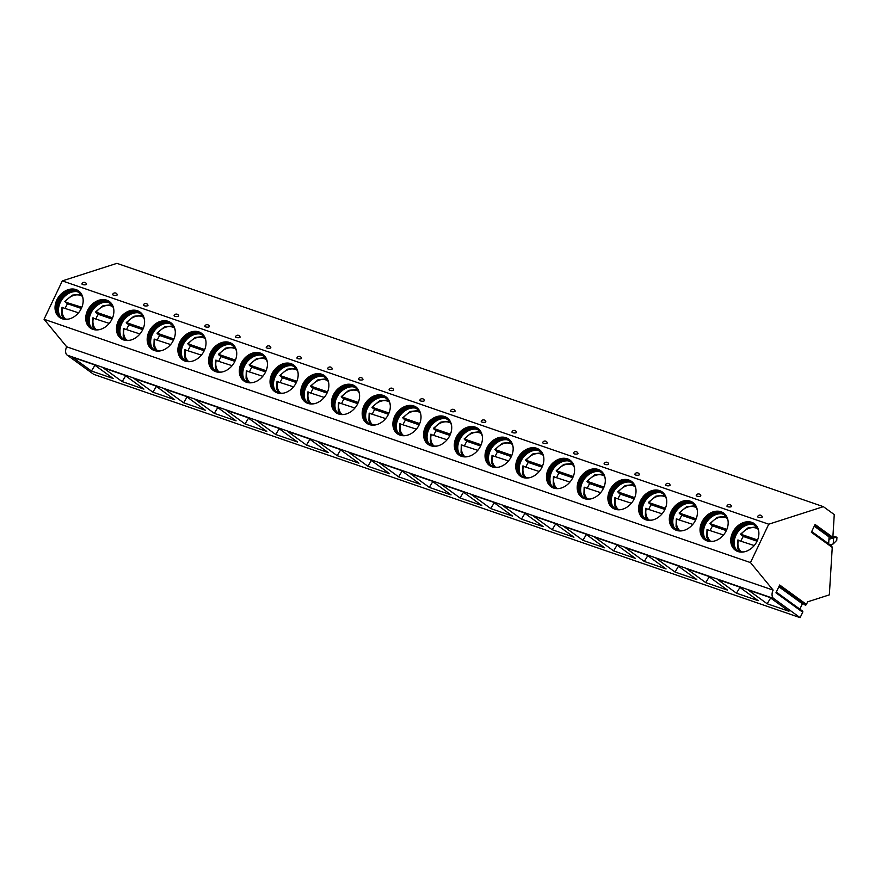 <?xml version="1.0" encoding="UTF-8"?>
<svg xmlns="http://www.w3.org/2000/svg" width="881" height="881" viewBox="0 0 881 881"><rect width="100%" height="100%" fill="white"/><g stroke="black" fill="none" stroke-linecap="round" stroke-linejoin="round"><path stroke-width="1.32" d="M776.315 592.076L802.536 611.084A1.046 0.815 125.9 0 1 802.712 612.207L800.113 617.658L773.628 598.463A6.453 3.92 109 0 1 773.133 590.116L750.48 562.585L768.739 524.206L823.361 506.663L834.252 514.559L832.864 537.344L815.079 524.459L811.357 532.267L832.248 547.409L829.34 594.862L807.646 601.833L806.423 604.388A1.046 0.815 125.9 0 1 804.86 604.795M806.423 604.388L779.685 585.006L775.963 592.814L802.712 612.207M832.864 537.344L831.818 538.203L814.518 525.638M828.669 543.819L829.087 536.947L830.331 536.309M832.248 547.409L831.708 546.033L811.709 531.529M823.361 506.663L116.931 263.342L62.309 280.896L44.05 319.263L66.692 346.795A6.453 3.92 109 0 0 67.198 355.142L93.683 374.337L800.113 617.658M768.739 524.206L62.309 280.896M82.715 284.552A2.313 0.76 3.5 0 0 85.281 284.805A2.313 0.76 3.5 0 0 86.536 284.123A2.423 2.423 0 0 0 81.955 283.847A2.313 0.76 3.5 0 0 82.715 284.552M113.429 295.135A2.313 0.76 3.5 0 0 115.995 295.377A2.313 0.76 3.5 0 0 117.25 294.706A2.423 2.423 0 0 0 112.669 294.419A2.313 0.76 3.5 0 0 113.429 295.135M144.143 305.718A2.313 0.76 3.5 0 0 146.709 305.96A2.313 0.76 3.5 0 0 147.964 305.289A2.423 2.423 0 0 0 143.383 305.002A2.313 0.76 3.5 0 0 144.143 305.718M174.856 316.29A2.313 0.76 3.5 0 0 177.422 316.543A2.313 0.76 3.5 0 0 178.678 315.861A2.423 2.423 0 0 0 174.097 315.585A2.313 0.76 3.5 0 0 174.856 316.29M205.581 326.873A2.313 0.76 3.5 0 0 208.136 327.115A2.313 0.76 3.5 0 0 209.392 326.444A2.423 2.423 0 0 0 204.81 326.157A2.313 0.76 3.5 0 0 205.581 326.873M236.295 337.456A2.313 0.76 3.5 0 0 238.85 337.698A2.313 0.76 3.5 0 0 240.106 337.027A2.423 2.423 0 0 0 235.524 336.74A2.313 0.76 3.5 0 0 236.295 337.456M267.009 348.028A2.313 0.76 3.5 0 0 269.564 348.281A2.313 0.76 3.5 0 0 270.819 347.599A2.423 2.423 0 0 0 266.238 347.323A2.313 0.76 3.5 0 0 267.009 348.028M297.723 358.611A2.313 0.76 3.5 0 0 300.289 358.853A2.313 0.76 3.5 0 0 301.533 358.182A2.423 2.423 0 0 0 296.952 357.895A2.313 0.76 3.5 0 0 297.723 358.611M328.437 369.194A2.313 0.76 3.5 0 0 331.003 369.436A2.313 0.76 3.5 0 0 332.247 368.765A2.423 2.423 0 0 0 327.666 368.478A2.313 0.76 3.5 0 0 328.437 369.194M359.151 379.766A2.313 0.76 3.5 0 0 361.717 380.019A2.313 0.76 3.5 0 0 362.961 379.337A2.423 2.423 0 0 0 358.38 379.061A2.313 0.76 3.5 0 0 359.151 379.766M389.865 390.349A2.313 0.76 3.5 0 0 392.43 390.591A2.313 0.76 3.5 0 0 393.686 389.92A2.423 2.423 0 0 0 389.094 389.633A2.313 0.76 3.5 0 0 389.865 390.349M420.578 400.932A2.313 0.76 3.5 0 0 423.144 401.174A2.313 0.76 3.5 0 0 424.4 400.492A2.423 2.423 0 0 0 419.808 400.216A2.313 0.76 3.5 0 0 420.578 400.932M451.292 411.504A2.313 0.76 3.5 0 0 453.858 411.757A2.313 0.76 3.5 0 0 455.114 411.075A2.423 2.423 0 0 0 450.532 410.799A2.313 0.76 3.5 0 0 451.292 411.504M482.006 422.087A2.313 0.76 3.5 0 0 484.572 422.329A2.313 0.76 3.5 0 0 485.827 421.658A2.423 2.423 0 0 0 481.246 421.371A2.313 0.76 3.5 0 0 482.006 422.087M512.72 432.67A2.313 0.76 3.5 0 0 515.286 432.912A2.313 0.76 3.5 0 0 516.541 432.23A2.423 2.423 0 0 0 511.96 431.954A2.313 0.76 3.5 0 0 512.72 432.67M543.434 443.242A2.313 0.76 3.5 0 0 546 443.495A2.313 0.76 3.5 0 0 547.255 442.813A2.423 2.423 0 0 0 542.674 442.537A2.313 0.76 3.5 0 0 543.434 443.242M574.148 453.825A2.313 0.76 3.5 0 0 576.714 454.067A2.313 0.76 3.5 0 0 577.969 453.396A2.423 2.423 0 0 0 573.388 453.109A2.313 0.76 3.5 0 0 574.148 453.825M604.862 464.397A2.313 0.76 3.5 0 0 607.427 464.65A2.313 0.76 3.5 0 0 608.683 463.968A2.423 2.423 0 0 0 604.102 463.692A2.313 0.76 3.5 0 0 604.862 464.397M635.575 474.98A2.313 0.76 3.5 0 0 638.141 475.233A2.313 0.76 3.5 0 0 639.397 474.551A2.423 2.423 0 0 0 634.816 474.275A2.313 0.76 3.5 0 0 635.575 474.98M666.289 485.563A2.313 0.76 3.5 0 0 668.855 485.805A2.313 0.76 3.5 0 0 670.111 485.134A2.423 2.423 0 0 0 665.529 484.847A2.313 0.76 3.5 0 0 666.289 485.563M697.003 496.135A2.313 0.76 3.5 0 0 699.569 496.388A2.313 0.76 3.5 0 0 700.824 495.706A2.423 2.423 0 0 0 696.243 495.43A2.313 0.76 3.5 0 0 697.003 496.135M727.728 506.718A2.313 0.76 3.5 0 0 730.283 506.96A2.313 0.76 3.5 0 0 731.538 506.289A2.423 2.423 0 0 0 726.957 506.013A2.313 0.76 3.5 0 0 727.728 506.718M758.442 517.301A2.313 0.76 3.5 0 0 760.997 517.543A2.313 0.76 3.5 0 0 762.252 516.872A2.423 2.423 0 0 0 757.671 516.585A2.313 0.76 3.5 0 0 758.442 517.301M750.48 562.585L44.05 319.263M76.041 289.596A16.321 12.73 -54.1 0 0 57.75 298.296A16.321 12.73 -54.1 0 0 59.523 317.402A16.321 12.73 -54.1 0 0 62.166 318.768A16.321 12.73 -54.1 0 0 80.457 310.068A16.321 12.73 -54.1 0 0 78.684 290.972A16.321 12.73 -54.1 0 0 76.041 289.596M106.755 300.179A16.321 12.73 -54.1 0 0 88.463 308.879A16.321 12.73 -54.1 0 0 90.236 327.985A16.321 12.73 -54.1 0 0 92.879 329.351A16.321 12.73 -54.1 0 0 111.171 320.651A16.321 12.73 -54.1 0 0 109.398 301.544A16.321 12.73 -54.1 0 0 106.755 300.179M137.469 310.762A16.321 12.73 -54.1 0 0 119.177 319.462A16.321 12.73 -54.1 0 0 120.95 338.557A16.321 12.73 -54.1 0 0 123.593 339.934A16.321 12.73 -54.1 0 0 141.885 331.234A16.321 12.73 -54.1 0 0 140.112 312.127A16.321 12.73 -54.1 0 0 137.469 310.762M168.183 321.334A16.321 12.73 -54.1 0 0 149.891 330.034A16.321 12.73 -54.1 0 0 151.664 349.14A16.321 12.73 -54.1 0 0 154.307 350.506A16.321 12.73 -54.1 0 0 172.599 341.806A16.321 12.73 -54.1 0 0 170.826 322.71A16.321 12.73 -54.1 0 0 168.183 321.334M198.897 331.917A16.321 12.73 -54.1 0 0 180.605 340.617A16.321 12.73 -54.1 0 0 182.378 359.712A16.321 12.73 -54.1 0 0 185.021 361.089A16.321 12.73 -54.1 0 0 203.313 352.389A16.321 12.73 -54.1 0 0 201.54 333.282A16.321 12.73 -54.1 0 0 198.897 331.917M229.611 342.5A16.321 12.73 -54.1 0 0 211.319 351.2A16.321 12.73 -54.1 0 0 213.092 370.295A16.321 12.73 -54.1 0 0 215.735 371.661A16.321 12.73 -54.1 0 0 234.027 362.961A16.321 12.73 -54.1 0 0 232.254 343.865A16.321 12.73 -54.1 0 0 229.611 342.5M260.324 353.072A16.321 12.73 -54.1 0 0 242.033 361.772A16.321 12.73 -54.1 0 0 243.806 380.878A16.321 12.73 -54.1 0 0 246.449 382.244A16.321 12.73 -54.1 0 0 264.74 373.544A16.321 12.73 -54.1 0 0 262.967 354.448A16.321 12.73 -54.1 0 0 260.324 353.072M291.038 363.655A16.321 12.73 -54.1 0 0 272.747 372.355A16.321 12.73 -54.1 0 0 274.52 391.45A16.321 12.73 -54.1 0 0 277.163 392.827A16.321 12.73 -54.1 0 0 295.454 384.127A16.321 12.73 -54.1 0 0 293.681 365.02A16.321 12.73 -54.1 0 0 291.038 363.655M321.752 374.238A16.321 12.73 -54.1 0 0 303.46 382.938A16.321 12.73 -54.1 0 0 305.233 402.033A16.321 12.73 -54.1 0 0 307.876 403.399A16.321 12.73 -54.1 0 0 326.168 394.699A16.321 12.73 -54.1 0 0 324.395 375.603A16.321 12.73 -54.1 0 0 321.752 374.238M352.466 384.81A16.321 12.73 -54.1 0 0 334.174 393.51A16.321 12.73 -54.1 0 0 335.947 412.616A16.321 12.73 -54.1 0 0 338.59 413.982A16.321 12.73 -54.1 0 0 356.882 405.282A16.321 12.73 -54.1 0 0 355.109 386.186A16.321 12.73 -54.1 0 0 352.466 384.81M383.18 395.393A16.321 12.73 -54.1 0 0 364.888 404.093A16.321 12.73 -54.1 0 0 366.661 423.188A16.321 12.73 -54.1 0 0 369.304 424.565A16.321 12.73 -54.1 0 0 387.596 415.865A16.321 12.73 -54.1 0 0 385.823 396.758A16.321 12.73 -54.1 0 0 383.18 395.393M413.894 405.976A16.321 12.73 -54.1 0 0 395.602 414.676A16.321 12.73 -54.1 0 0 397.375 433.771A16.321 12.73 -54.1 0 0 400.018 435.137A16.321 12.73 -54.1 0 0 418.31 426.437A16.321 12.73 -54.1 0 0 416.537 407.341A16.321 12.73 -54.1 0 0 413.894 405.976M444.608 416.548A16.321 12.73 -54.1 0 0 426.316 425.248A16.321 12.73 -54.1 0 0 428.089 444.354A16.321 12.73 -54.1 0 0 430.732 445.72A16.321 12.73 -54.1 0 0 449.024 437.02A16.321 12.73 -54.1 0 0 447.251 417.924A16.321 12.73 -54.1 0 0 444.608 416.548M475.322 427.131A16.321 12.73 -54.1 0 0 457.03 435.831A16.321 12.73 -54.1 0 0 458.803 454.926A16.321 12.73 -54.1 0 0 461.446 456.303A16.321 12.73 -54.1 0 0 479.738 447.603A16.321 12.73 -54.1 0 0 477.965 428.496A16.321 12.73 -54.1 0 0 475.322 427.131M506.035 437.714A16.321 12.73 -54.1 0 0 487.744 446.414A16.321 12.73 -54.1 0 0 489.528 465.509A16.321 12.73 -54.1 0 0 492.16 466.875A16.321 12.73 -54.1 0 0 510.451 458.175A16.321 12.73 -54.1 0 0 508.678 439.079A16.321 12.73 -54.1 0 0 506.035 437.714M536.76 448.286A16.321 12.73 -54.1 0 0 518.469 456.986A16.321 12.73 -54.1 0 0 520.242 476.092A16.321 12.73 -54.1 0 0 522.874 477.458A16.321 12.73 -54.1 0 0 541.165 468.758A16.321 12.73 -54.1 0 0 539.392 449.662A16.321 12.73 -54.1 0 0 536.76 448.286M567.474 458.869A16.321 12.73 -54.1 0 0 549.182 467.569A16.321 12.73 -54.1 0 0 550.955 486.664A16.321 12.73 -54.1 0 0 553.587 488.041A16.321 12.73 -54.1 0 0 571.879 479.341A16.321 12.73 -54.1 0 0 570.106 460.234A16.321 12.73 -54.1 0 0 567.474 458.869M598.188 469.452A16.321 12.73 -54.1 0 0 579.896 478.152A16.321 12.73 -54.1 0 0 581.669 497.247A16.321 12.73 -54.1 0 0 584.312 498.613A16.321 12.73 -54.1 0 0 602.604 489.913A16.321 12.73 -54.1 0 0 600.831 470.817A16.321 12.73 -54.1 0 0 598.188 469.452M628.902 480.024A16.321 12.73 -54.1 0 0 610.61 488.724A16.321 12.73 -54.1 0 0 612.383 507.83A16.321 12.73 -54.1 0 0 615.026 509.196A16.321 12.73 -54.1 0 0 633.318 500.496A16.321 12.73 -54.1 0 0 631.545 481.4A16.321 12.73 -54.1 0 0 628.902 480.024M659.616 490.607A16.321 12.73 -54.1 0 0 641.324 499.307A16.321 12.73 -54.1 0 0 643.097 518.402A16.321 12.73 -54.1 0 0 645.74 519.779A16.321 12.73 -54.1 0 0 664.032 511.079A16.321 12.73 -54.1 0 0 662.259 491.972A16.321 12.73 -54.1 0 0 659.616 490.607M690.33 501.19A16.321 12.73 -54.1 0 0 672.038 509.879A16.321 12.73 -54.1 0 0 673.811 528.985A16.321 12.73 -54.1 0 0 676.454 530.351A16.321 12.73 -54.1 0 0 694.746 521.651A16.321 12.73 -54.1 0 0 692.973 502.555A16.321 12.73 -54.1 0 0 690.33 501.19M721.043 511.762A16.321 12.73 -54.1 0 0 702.752 520.462A16.321 12.73 -54.1 0 0 704.525 539.568A16.321 12.73 -54.1 0 0 707.168 540.934A16.321 12.73 -54.1 0 0 725.459 532.234A16.321 12.73 -54.1 0 0 723.686 513.127A16.321 12.73 -54.1 0 0 721.043 511.762M751.757 522.345A16.321 12.73 -54.1 0 0 733.466 531.045A16.321 12.73 -54.1 0 0 735.239 550.14A16.321 12.73 -54.1 0 0 737.882 551.517A16.321 12.73 -54.1 0 0 756.173 542.817A16.321 12.73 -54.1 0 0 754.4 523.71A16.321 12.73 -54.1 0 0 751.757 522.345M773.133 590.116L66.692 346.795M773.628 598.463L67.198 355.142M91.459 371.022L72.44 357.234L94.201 364.734L113.22 378.522L91.459 371.022L94.928 365.263M122.173 381.605L103.154 367.817L124.915 375.317L143.933 389.105L122.173 381.605L125.642 375.846M152.887 392.188L133.868 378.401L155.629 385.9L174.658 399.688L152.887 392.188L156.355 386.418M183.6 402.76L164.582 388.973L186.343 396.472L205.372 410.26L183.6 402.76L187.08 397.001M214.314 413.343L195.296 399.556L217.056 407.055L236.086 420.843L214.314 413.343L217.794 407.584M245.028 423.926L226.01 410.139L247.781 417.627L266.8 431.426L245.028 423.926L248.508 418.156M275.742 434.498L256.723 420.711L278.495 428.21L297.514 441.998L275.742 434.498L279.222 428.739M306.456 445.081L287.437 431.294L309.209 438.793L328.228 452.581L306.456 445.081L309.936 439.322M337.17 455.664L318.151 441.877L339.923 449.365L358.941 463.153L337.17 455.664L340.65 449.894M367.884 466.236L348.865 452.449L370.637 459.948L389.655 473.736L367.884 466.236L371.364 460.477M398.608 476.819L379.579 463.032L401.351 470.531L420.369 484.319L398.608 476.819L402.077 471.06M429.322 487.402L410.293 473.615L432.064 481.103L451.083 494.891L429.322 487.402L432.791 481.632M460.036 497.974L441.007 484.187L462.778 491.686L481.797 505.474L460.036 497.974L463.505 492.215M490.75 508.557L471.731 494.77L493.492 502.269L512.511 516.057L490.75 508.557L494.219 502.798M521.464 519.14L502.445 505.353L524.206 512.841L543.225 526.629L521.464 519.14L524.933 513.37M552.178 529.712L533.159 515.925L554.92 523.424L573.938 537.212L552.178 529.712L555.647 523.953M582.892 540.295L563.873 526.508L585.634 534.007L604.652 547.795L582.892 540.295L586.361 534.536M613.605 550.878L594.587 537.091L616.348 544.579L635.366 558.367L613.605 550.878L617.074 545.108M644.319 561.45L625.301 547.663L647.061 555.162L666.08 568.95L644.319 561.45L647.788 555.691M675.033 572.033L656.015 558.246L677.775 565.745L696.805 579.533L675.033 572.033L678.502 566.274M705.747 582.616L686.728 568.818L708.489 576.317L727.519 590.105L705.747 582.616L709.227 576.846M736.461 593.188L717.442 579.401L739.203 586.9L758.233 600.688L736.461 593.188L739.941 587.429M767.175 603.771L748.156 589.984L769.928 597.483L788.947 611.271L767.175 603.771L770.655 598.001M799.838 609.134L802.382 603.793A1.046 0.815 125.9 0 1 802.756 603.32M78.982 291.193A16.321 12.73 125.9 0 0 76.647 290.047A16.321 12.73 -54.1 0 0 58.487 298.538A16.321 12.73 -54.1 0 0 59.831 317.612M68.597 319.065A15.318 11.949 125.9 0 1 63.608 318.614A15.318 11.949 -54.1 0 1 61.13 317.325A15.318 11.949 -54.1 0 1 59.468 299.408A15.318 11.949 -54.1 0 1 76.625 291.237A15.318 11.949 125.9 0 1 79.103 292.525A15.318 11.949 125.9 0 1 83.089 299.077M79.477 292.811A15.318 11.949 125.9 0 0 77.385 291.787A15.318 11.949 -54.1 0 0 75.964 291.413A15.318 11.949 -54.1 0 0 61.207 298.461A15.318 11.949 -54.1 0 0 59.093 314.682A15.318 11.949 -54.1 0 0 61.516 317.589M76.834 291.622A16.155 12.598 -54.1 0 0 62.199 299.188A16.155 12.598 -54.1 0 0 59.567 315.453M65.425 302.062A16.155 12.598 -54.1 0 0 65.37 302.128L67.606 303.747A16.155 12.598 -54.1 0 0 65.271 308.251M81.845 307.249L65.37 302.128M78.508 312.81L62.276 307.524M65.018 301.765L65.436 301.599A14.184 11.068 -54.1 0 1 82.12 296.148M81.316 308.46L67.606 303.747M109.696 301.776A16.321 12.73 125.9 0 0 107.361 300.619A16.321 12.73 -54.1 0 0 89.201 309.121A16.321 12.73 -54.1 0 0 90.545 328.195M99.311 329.648A15.318 11.949 125.9 0 1 94.322 329.186A15.318 11.949 -54.1 0 1 91.844 327.908A15.318 11.949 -54.1 0 1 90.181 309.98A15.318 11.949 -54.1 0 1 107.339 301.82A15.318 11.949 125.9 0 1 109.828 303.108A15.318 11.949 125.9 0 1 113.803 309.649M110.191 303.394A15.318 11.949 125.9 0 0 108.099 302.37A15.318 11.949 -54.1 0 0 106.678 301.996A15.318 11.949 -54.1 0 0 91.921 309.044A15.318 11.949 -54.1 0 0 89.807 325.254A15.318 11.949 -54.1 0 0 92.23 328.173M107.548 302.194A16.155 12.598 -54.1 0 0 92.912 309.76A16.155 12.598 -54.1 0 0 90.28 326.025M96.139 312.634A16.155 12.598 -54.1 0 0 96.084 312.711L98.32 314.319A16.155 12.598 -54.1 0 0 95.985 318.823M109.222 323.393L92.99 318.107M112.03 319.043L98.32 314.319M112.559 317.832L96.15 312.182A14.184 11.068 -54.1 0 1 112.834 306.72M140.409 312.359A16.321 12.73 125.9 0 0 138.075 311.202A16.321 12.73 -54.1 0 0 119.915 319.693A16.321 12.73 -54.1 0 0 121.259 338.778M130.025 340.231A15.318 11.949 125.9 0 1 125.036 339.769A15.318 11.949 -54.1 0 1 122.558 338.48A15.318 11.949 -54.1 0 1 120.895 320.563A15.318 11.949 -54.1 0 1 138.064 312.403A15.318 11.949 125.9 0 1 140.542 313.68A15.318 11.949 125.9 0 1 144.517 320.232M140.905 313.966A15.318 11.949 125.9 0 0 138.813 312.953A15.318 11.949 -54.1 0 0 137.392 312.568A15.318 11.949 -54.1 0 0 122.635 319.616A15.318 11.949 -54.1 0 0 120.521 335.837A15.318 11.949 -54.1 0 0 122.944 338.745M138.262 312.777A16.155 12.598 -54.1 0 0 123.626 320.343A16.155 12.598 -54.1 0 0 120.994 336.608M126.853 323.217A16.155 12.598 -54.1 0 0 126.809 323.283L129.033 324.902A16.155 12.598 -54.1 0 0 126.699 329.406M139.936 333.965L123.703 328.69M142.744 329.626L129.033 324.902M143.273 328.415L126.864 322.754A14.184 11.068 -54.1 0 1 143.548 317.303M171.123 322.931A16.321 12.73 125.9 0 0 168.789 321.785A16.321 12.73 -54.1 0 0 150.629 330.276A16.321 12.73 -54.1 0 0 151.972 349.35M160.738 350.803A15.318 11.949 125.9 0 1 155.75 350.352A15.318 11.949 -54.1 0 1 153.272 349.063A15.318 11.949 -54.1 0 1 151.609 331.146A15.318 11.949 -54.1 0 1 168.778 322.975A15.318 11.949 125.9 0 1 171.255 324.263A15.318 11.949 125.9 0 1 175.231 330.815M171.619 324.549A15.318 11.949 125.9 0 0 169.526 323.525A15.318 11.949 -54.1 0 0 168.106 323.151A15.318 11.949 -54.1 0 0 153.349 330.199A15.318 11.949 -54.1 0 0 151.235 346.42A15.318 11.949 -54.1 0 0 153.657 349.328M168.976 323.36A16.155 12.598 -54.1 0 0 154.34 330.926A16.155 12.598 -54.1 0 0 151.708 347.191M157.567 333.8A16.155 12.598 -54.1 0 0 157.523 333.866L159.747 335.485A16.155 12.598 -54.1 0 0 157.413 339.989M170.65 344.548L154.417 339.262M173.458 340.198L159.747 335.485M173.986 338.987L157.578 333.337A14.184 11.068 -54.1 0 1 174.262 327.886M201.837 333.514A16.321 12.73 125.9 0 0 199.502 332.357A16.321 12.73 -54.1 0 0 181.343 340.859A16.321 12.73 -54.1 0 0 182.686 359.933M191.452 361.386A15.318 11.949 125.9 0 1 186.464 360.924A15.318 11.949 -54.1 0 1 183.986 359.646A15.318 11.949 -54.1 0 1 182.323 341.718A15.318 11.949 -54.1 0 1 199.491 333.558A15.318 11.949 125.9 0 1 201.969 334.846A15.318 11.949 125.9 0 1 205.945 341.388M202.333 335.121A15.318 11.949 125.9 0 0 200.24 334.108A15.318 11.949 -54.1 0 0 198.82 333.734A15.318 11.949 -54.1 0 0 184.063 340.782A15.318 11.949 -54.1 0 0 181.96 356.992A15.318 11.949 -54.1 0 0 184.371 359.911M199.69 333.932A16.155 12.598 -54.1 0 0 185.054 341.498A16.155 12.598 -54.1 0 0 182.422 357.763M188.281 344.372A16.155 12.598 -54.1 0 0 188.237 344.449L190.461 346.057A16.155 12.598 -54.1 0 0 188.127 350.561M201.375 355.12L185.131 349.845M204.172 350.781L190.461 346.057M204.7 349.57L188.292 343.92A14.184 11.068 -54.1 0 1 204.976 338.458M232.551 344.097A16.321 12.73 125.9 0 0 230.227 342.94A16.321 12.73 -54.1 0 0 212.057 351.431A16.321 12.73 -54.1 0 0 213.4 370.516M222.166 371.969A15.318 11.949 125.9 0 1 217.178 371.507A15.318 11.949 -54.1 0 1 214.7 370.218A15.318 11.949 -54.1 0 1 213.037 352.301A15.318 11.949 -54.1 0 1 230.205 344.141A15.318 11.949 125.9 0 1 232.683 345.418A15.318 11.949 125.9 0 1 236.659 351.971M233.058 345.704A15.318 11.949 125.9 0 0 230.965 344.691A15.318 11.949 -54.1 0 0 229.534 344.306A15.318 11.949 -54.1 0 0 214.777 351.354A15.318 11.949 -54.1 0 0 212.673 367.575A15.318 11.949 -54.1 0 0 215.085 370.483M230.415 344.515A16.155 12.598 -54.1 0 0 215.779 352.081A16.155 12.598 -54.1 0 0 213.136 368.346M218.995 354.955A16.155 12.598 -54.1 0 0 218.951 355.021L221.175 356.64A16.155 12.598 -54.1 0 0 218.84 361.144M232.088 365.703L215.845 360.417M234.886 361.364L221.175 356.64M235.414 360.142L219.006 354.492A14.184 11.068 -54.1 0 1 235.69 349.041M263.265 354.669A16.321 12.73 125.9 0 0 260.941 353.523A16.321 12.73 -54.1 0 0 242.771 362.014A16.321 12.73 -54.1 0 0 244.114 381.088M252.88 382.541A15.318 11.949 125.9 0 1 247.891 382.09A15.318 11.949 -54.1 0 1 245.414 380.801A15.318 11.949 -54.1 0 1 243.751 362.884A15.318 11.949 -54.1 0 1 260.919 354.713A15.318 11.949 125.9 0 1 263.397 356.001A15.318 11.949 125.9 0 1 267.372 362.554M263.771 356.287A15.318 11.949 125.9 0 0 261.679 355.263A15.318 11.949 -54.1 0 0 260.247 354.889A15.318 11.949 -54.1 0 0 245.491 361.937A15.318 11.949 -54.1 0 0 243.387 378.158A15.318 11.949 -54.1 0 0 245.799 381.066M261.128 355.098A16.155 12.598 -54.1 0 0 246.493 362.664A16.155 12.598 -54.1 0 0 243.85 378.918M249.708 365.538A16.155 12.598 -54.1 0 0 249.664 365.604L251.889 367.223A16.155 12.598 -54.1 0 0 249.565 371.727M262.802 376.286L246.559 371M265.599 371.936L251.889 367.223M266.139 370.725L249.719 365.075A14.184 11.068 -54.1 0 1 266.403 359.624M293.979 365.252A16.321 12.73 125.9 0 0 291.655 364.095A16.321 12.73 -54.1 0 0 273.484 372.586A16.321 12.73 -54.1 0 0 274.828 391.671M283.594 393.124A15.318 11.949 125.9 0 1 278.605 392.662A15.318 11.949 -54.1 0 1 276.127 391.384A15.318 11.949 -54.1 0 1 274.465 373.456A15.318 11.949 -54.1 0 1 291.633 365.296A15.318 11.949 125.9 0 1 294.111 366.584A15.318 11.949 125.9 0 1 298.086 373.126M294.485 366.859A15.318 11.949 125.9 0 0 292.393 365.846A15.318 11.949 -54.1 0 0 290.961 365.472A15.318 11.949 -54.1 0 0 276.205 372.52A15.318 11.949 -54.1 0 0 274.101 388.73A15.318 11.949 -54.1 0 0 276.513 391.649M291.842 365.67A16.155 12.598 -54.1 0 0 277.207 373.236A16.155 12.598 -54.1 0 0 274.564 389.501M280.422 376.11A16.155 12.598 -54.1 0 0 280.378 376.187L282.603 377.795A16.155 12.598 -54.1 0 0 280.279 382.299M293.516 386.858L277.273 381.583M296.313 382.519L282.603 377.795M296.853 381.308L280.433 375.658A14.184 11.068 -54.1 0 1 297.128 370.196M324.693 375.835A16.321 12.73 125.9 0 0 322.369 374.678A16.321 12.73 -54.1 0 0 304.198 383.169A16.321 12.73 -54.1 0 0 305.542 402.254M314.308 403.707A15.318 11.949 125.9 0 1 309.33 403.245A15.318 11.949 -54.1 0 1 306.852 401.956A15.318 11.949 -54.1 0 1 305.178 384.039A15.318 11.949 -54.1 0 1 322.347 375.879A15.318 11.949 125.9 0 1 324.825 377.156A15.318 11.949 125.9 0 1 328.8 383.709M325.199 377.442A15.318 11.949 125.9 0 0 323.107 376.418A15.318 11.949 -54.1 0 0 321.675 376.044A15.318 11.949 -54.1 0 0 306.918 383.092A15.318 11.949 -54.1 0 0 304.815 399.313A15.318 11.949 -54.1 0 0 307.238 402.221M322.556 376.253A16.155 12.598 -54.1 0 0 307.921 383.819A16.155 12.598 -54.1 0 0 305.278 400.084M311.136 386.693A16.155 12.598 -54.1 0 0 311.092 386.759L313.317 388.378A16.155 12.598 -54.1 0 0 310.993 392.882M324.23 397.441L307.987 392.155M327.027 393.102L313.317 388.378M327.567 391.88L311.158 386.23A14.184 11.068 -54.1 0 1 327.842 380.779M355.406 386.407A16.321 12.73 125.9 0 0 353.083 385.261A16.321 12.73 -54.1 0 0 334.912 393.752A16.321 12.73 -54.1 0 0 336.256 412.826M345.022 414.279A15.318 11.949 125.9 0 1 340.044 413.817A15.318 11.949 -54.1 0 1 337.566 412.539A15.318 11.949 -54.1 0 1 335.892 394.611A15.318 11.949 -54.1 0 1 353.061 386.451A15.318 11.949 125.9 0 1 355.539 387.739A15.318 11.949 125.9 0 1 359.514 394.292M355.913 388.025A15.318 11.949 125.9 0 0 353.821 387.001A15.318 11.949 -54.1 0 0 352.389 386.627A15.318 11.949 -54.1 0 0 337.632 393.675A15.318 11.949 -54.1 0 0 335.529 409.896A15.318 11.949 -54.1 0 0 337.952 412.804M353.27 386.836A16.155 12.598 -54.1 0 0 338.634 394.402A16.155 12.598 -54.1 0 0 335.991 410.656M341.85 397.276A16.155 12.598 -54.1 0 0 341.806 397.342L344.031 398.961A16.155 12.598 -54.1 0 0 341.707 403.465M354.944 408.024L338.7 402.738M357.741 403.674L344.031 398.961M358.281 402.463L341.872 396.813A14.184 11.068 -54.1 0 1 358.556 391.362M386.131 396.99A16.321 12.73 125.9 0 0 383.797 395.833A16.321 12.73 -54.1 0 0 365.626 404.324A16.321 12.73 -54.1 0 0 366.97 423.409M375.735 424.862A15.318 11.949 125.9 0 1 370.758 424.4A15.318 11.949 -54.1 0 1 368.28 423.111A15.318 11.949 -54.1 0 1 366.617 405.194A15.318 11.949 -54.1 0 1 383.775 397.034A15.318 11.949 125.9 0 1 386.252 398.322A15.318 11.949 125.9 0 1 390.228 404.864M386.627 398.597A15.318 11.949 125.9 0 0 384.534 397.584A15.318 11.949 -54.1 0 0 383.103 397.21A15.318 11.949 -54.1 0 0 368.346 404.258A15.318 11.949 -54.1 0 0 366.243 420.468A15.318 11.949 -54.1 0 0 368.665 423.387M383.984 397.408A16.155 12.598 -54.1 0 0 369.348 404.974A16.155 12.598 -54.1 0 0 366.705 421.239M372.564 407.848A16.155 12.598 -54.1 0 0 372.52 407.914L374.744 409.533A16.155 12.598 -54.1 0 0 372.421 414.037M385.658 418.596L369.414 413.321M388.455 414.257L374.744 409.533M388.995 413.046L372.586 407.396A14.184 11.068 -54.1 0 1 389.27 401.934M416.845 407.573A16.321 12.73 125.9 0 0 414.51 406.416A16.321 12.73 -54.1 0 0 396.34 414.907A16.321 12.73 -54.1 0 0 397.694 433.992M406.449 435.445A15.318 11.949 125.9 0 1 401.472 434.983A15.318 11.949 -54.1 0 1 398.994 433.694A15.318 11.949 -54.1 0 1 397.331 415.777A15.318 11.949 -54.1 0 1 414.488 407.617A15.318 11.949 125.9 0 1 416.966 408.894A15.318 11.949 125.9 0 1 420.953 415.447M417.341 409.18A15.318 11.949 125.9 0 0 415.248 408.156A15.318 11.949 -54.1 0 0 413.817 407.782A15.318 11.949 -54.1 0 0 399.06 414.83A15.318 11.949 -54.1 0 0 396.957 431.051A15.318 11.949 -54.1 0 0 399.379 433.959M414.698 407.991A16.155 12.598 -54.1 0 0 400.062 415.557A16.155 12.598 -54.1 0 0 397.419 431.822M403.278 418.431A16.155 12.598 -54.1 0 0 403.234 418.497L405.469 420.116A16.155 12.598 -54.1 0 0 403.135 424.62M416.372 429.179L400.139 423.893M419.169 424.84L405.469 420.116M419.708 423.618L403.3 417.968A14.184 11.068 -54.1 0 1 419.984 412.517M447.559 418.145A16.321 12.73 125.9 0 0 445.224 416.999A16.321 12.73 -54.1 0 0 427.054 425.49A16.321 12.73 -54.1 0 0 428.408 444.564M437.163 446.017A15.318 11.949 125.9 0 1 432.186 445.555A15.318 11.949 -54.1 0 1 429.708 444.277A15.318 11.949 -54.1 0 1 428.045 426.349A15.318 11.949 -54.1 0 1 445.202 418.189A15.318 11.949 125.9 0 1 447.68 419.477A15.318 11.949 125.9 0 1 451.667 426.03M448.055 419.763A15.318 11.949 125.9 0 0 445.962 418.739A15.318 11.949 -54.1 0 0 444.531 418.365A15.318 11.949 -54.1 0 0 429.774 425.413A15.318 11.949 -54.1 0 0 427.67 441.634A15.318 11.949 -54.1 0 0 430.093 444.542M445.412 418.563A16.155 12.598 -54.1 0 0 430.776 426.14A16.155 12.598 -54.1 0 0 428.133 442.394M433.992 429.014A16.155 12.598 -54.1 0 0 433.948 429.08L436.183 430.699A16.155 12.598 -54.1 0 0 433.848 435.203M447.085 439.762L430.853 434.476M449.883 435.412L436.183 430.699M450.422 434.201L434.014 428.551A14.184 11.068 -54.1 0 1 450.698 423.1M478.273 428.728A16.321 12.73 125.9 0 0 475.938 427.571A16.321 12.73 -54.1 0 0 457.768 436.062A16.321 12.73 -54.1 0 0 459.122 455.147M467.877 456.6A15.318 11.949 125.9 0 1 462.899 456.138A15.318 11.949 -54.1 0 1 460.422 454.849A15.318 11.949 -54.1 0 1 458.759 436.932A15.318 11.949 -54.1 0 1 475.916 428.772A15.318 11.949 125.9 0 1 478.394 430.06A15.318 11.949 125.9 0 1 482.381 436.602M478.768 430.335A15.318 11.949 125.9 0 0 476.676 429.322A15.318 11.949 -54.1 0 0 475.255 428.948A15.318 11.949 -54.1 0 0 460.488 435.996A15.318 11.949 -54.1 0 0 458.384 452.206A15.318 11.949 -54.1 0 0 460.807 455.125M476.125 429.146A16.155 12.598 -54.1 0 0 461.49 436.712A16.155 12.598 -54.1 0 0 458.847 452.977M464.705 439.586A16.155 12.598 -54.1 0 0 464.661 439.652L466.897 441.271A16.155 12.598 -54.1 0 0 464.562 445.775M477.799 450.334L461.567 445.059M480.597 445.995L466.897 441.271M481.136 444.784L464.728 439.123A14.184 11.068 -54.1 0 1 481.411 433.672M508.987 439.311A16.321 12.73 125.9 0 0 506.652 438.154A16.321 12.73 -54.1 0 0 488.481 446.645A16.321 12.73 -54.1 0 0 489.836 465.73M498.591 467.183A15.318 11.949 125.9 0 1 493.613 466.721A15.318 11.949 -54.1 0 1 491.135 465.432A15.318 11.949 -54.1 0 1 489.473 447.515A15.318 11.949 -54.1 0 1 506.63 439.355A15.318 11.949 125.9 0 1 509.108 440.632A15.318 11.949 125.9 0 1 513.094 447.185M509.482 440.918A15.318 11.949 125.9 0 0 507.39 439.894A15.318 11.949 -54.1 0 0 505.969 439.52A15.318 11.949 -54.1 0 0 491.213 446.568A15.318 11.949 -54.1 0 0 489.098 462.789A15.318 11.949 -54.1 0 0 491.521 465.697M506.839 439.729A16.155 12.598 -54.1 0 0 492.204 447.295A16.155 12.598 -54.1 0 0 489.561 463.56M495.43 450.169A16.155 12.598 -54.1 0 0 495.375 450.235L497.611 451.854A16.155 12.598 -54.1 0 0 495.276 456.358M508.513 460.917L492.281 455.631M511.31 456.578L497.611 451.854M511.85 455.356L495.441 449.706A14.184 11.068 -54.1 0 1 512.125 444.255M539.701 449.883A16.321 12.73 125.9 0 0 537.366 448.737A16.321 12.73 -54.1 0 0 519.195 457.228A16.321 12.73 -54.1 0 0 520.55 476.302M529.305 477.755A15.318 11.949 125.9 0 1 524.327 477.293A15.318 11.949 -54.1 0 1 521.849 476.015A15.318 11.949 -54.1 0 1 520.186 458.087A15.318 11.949 -54.1 0 1 537.344 449.927A15.318 11.949 125.9 0 1 539.822 451.215A15.318 11.949 125.9 0 1 543.808 457.757M540.196 451.501A15.318 11.949 125.9 0 0 538.104 450.477A15.318 11.949 -54.1 0 0 536.683 450.103A15.318 11.949 -54.1 0 0 521.926 457.151A15.318 11.949 -54.1 0 0 519.812 473.372A15.318 11.949 -54.1 0 0 522.235 476.28M537.553 450.301A16.155 12.598 -54.1 0 0 522.918 457.878A16.155 12.598 -54.1 0 0 520.275 474.132M526.144 460.752A16.155 12.598 -54.1 0 0 526.089 460.818L528.325 462.437A16.155 12.598 -54.1 0 0 525.99 466.941M539.227 471.5L522.995 466.214M542.035 467.15L528.325 462.437M542.564 465.939L526.155 460.289A14.184 11.068 -54.1 0 1 542.839 454.838M570.414 460.466A16.321 12.73 125.9 0 0 568.08 459.309A16.321 12.73 -54.1 0 0 549.909 467.8A16.321 12.73 -54.1 0 0 551.264 486.885M560.03 488.338A15.318 11.949 125.9 0 1 555.041 487.876A15.318 11.949 -54.1 0 1 552.563 486.587A15.318 11.949 -54.1 0 1 550.9 468.67A15.318 11.949 -54.1 0 1 568.058 460.51A15.318 11.949 125.9 0 1 570.536 461.787A15.318 11.949 125.9 0 1 574.522 468.34M570.91 462.073A15.318 11.949 125.9 0 0 568.818 461.06A15.318 11.949 -54.1 0 0 567.397 460.686A15.318 11.949 -54.1 0 0 552.64 467.734A15.318 11.949 -54.1 0 0 550.526 483.944A15.318 11.949 -54.1 0 0 552.949 486.852M568.267 460.884A16.155 12.598 -54.1 0 0 553.631 468.45A16.155 12.598 -54.1 0 0 550.999 484.715M556.858 471.324A16.155 12.598 -54.1 0 0 556.803 471.39L559.039 473.009A16.155 12.598 -54.1 0 0 556.704 477.513M569.941 482.072L553.709 476.797M572.749 477.733L559.039 473.009M573.278 476.522L556.869 470.861A14.184 11.068 -54.1 0 1 573.553 465.41M601.128 471.049A16.321 12.73 125.9 0 0 598.794 469.892A16.321 12.73 -54.1 0 0 580.634 478.383A16.321 12.73 -54.1 0 0 581.978 497.468M590.744 498.921A15.318 11.949 125.9 0 1 585.755 498.459A15.318 11.949 -54.1 0 1 583.277 497.17A15.318 11.949 -54.1 0 1 581.614 479.253A15.318 11.949 -54.1 0 1 598.772 471.082A15.318 11.949 125.9 0 1 601.249 472.37A15.318 11.949 125.9 0 1 605.236 478.923M601.624 472.656A15.318 11.949 125.9 0 0 599.532 471.632A15.318 11.949 -54.1 0 0 598.111 471.258A15.318 11.949 -54.1 0 0 583.354 478.306A15.318 11.949 -54.1 0 0 581.24 494.527A15.318 11.949 -54.1 0 0 583.663 497.435M598.981 471.467A16.155 12.598 -54.1 0 0 584.345 479.033A16.155 12.598 -54.1 0 0 581.713 495.298M587.572 481.907A16.155 12.598 -54.1 0 0 587.517 481.973L589.752 483.592A16.155 12.598 -54.1 0 0 587.418 488.096M600.655 492.655L584.422 487.369M603.463 488.316L589.752 483.592M603.992 487.094L587.583 481.444A14.184 11.068 -54.1 0 1 604.267 475.993M631.842 481.621A16.321 12.73 125.9 0 0 629.508 480.475A16.321 12.73 -54.1 0 0 611.348 488.966A16.321 12.73 -54.1 0 0 612.691 508.04M621.457 509.493A15.318 11.949 125.9 0 1 616.469 509.031A15.318 11.949 -54.1 0 1 613.991 507.753A15.318 11.949 -54.1 0 1 612.328 489.825A15.318 11.949 -54.1 0 1 629.486 481.665A15.318 11.949 125.9 0 1 631.974 482.953A15.318 11.949 125.9 0 1 635.95 489.495M632.338 483.24A15.318 11.949 125.9 0 0 630.245 482.215A15.318 11.949 -54.1 0 0 628.825 481.841A15.318 11.949 -54.1 0 0 614.068 488.889A15.318 11.949 -54.1 0 0 611.954 505.11A15.318 11.949 -54.1 0 0 614.376 508.018M629.695 482.039A16.155 12.598 -54.1 0 0 615.059 489.605A16.155 12.598 -54.1 0 0 612.427 505.87M618.286 492.479A16.155 12.598 -54.1 0 0 618.231 492.556L620.466 494.164A16.155 12.598 -54.1 0 0 618.132 498.679M631.369 503.238L615.136 497.952M634.177 498.888L620.466 494.164M634.705 497.677L618.297 492.027A14.184 11.068 -54.1 0 1 634.981 486.565M662.556 492.204A16.321 12.73 125.9 0 0 660.221 491.047A16.321 12.73 -54.1 0 0 642.062 499.538A16.321 12.73 -54.1 0 0 643.405 518.623M652.171 520.076A15.318 11.949 125.9 0 1 647.183 519.614A15.318 11.949 -54.1 0 1 644.705 518.325A15.318 11.949 -54.1 0 1 643.042 500.408A15.318 11.949 -54.1 0 1 660.21 492.248A15.318 11.949 125.9 0 1 662.688 493.525A15.318 11.949 125.9 0 1 666.664 500.078M663.052 493.812A15.318 11.949 125.9 0 0 660.959 492.798A15.318 11.949 -54.1 0 0 659.539 492.424A15.318 11.949 -54.1 0 0 644.782 499.472A15.318 11.949 -54.1 0 0 642.667 515.682A15.318 11.949 -54.1 0 0 645.09 518.59M660.409 492.622A16.155 12.598 -54.1 0 0 645.773 500.188A16.155 12.598 -54.1 0 0 643.141 516.453M649 503.062A16.155 12.598 -54.1 0 0 648.956 503.128L651.18 504.747A16.155 12.598 -54.1 0 0 648.845 509.251M662.083 513.81L645.85 508.535M664.891 509.471L651.18 504.747M665.419 508.26L649.011 502.599A14.184 11.068 -54.1 0 1 665.695 497.148M693.27 502.787A16.321 12.73 125.9 0 0 690.935 501.63A16.321 12.73 -54.1 0 0 672.776 510.121A16.321 12.73 -54.1 0 0 674.119 529.206M682.885 530.659A15.318 11.949 125.9 0 1 677.896 530.197A15.318 11.949 -54.1 0 1 675.419 528.908A15.318 11.949 -54.1 0 1 673.756 510.991A15.318 11.949 -54.1 0 1 690.924 502.82A15.318 11.949 125.9 0 1 693.402 504.108A15.318 11.949 125.9 0 1 697.378 510.661M693.765 504.395A15.318 11.949 125.9 0 0 691.673 503.37A15.318 11.949 -54.1 0 0 690.252 502.996A15.318 11.949 -54.1 0 0 675.496 510.044A15.318 11.949 -54.1 0 0 673.381 526.265A15.318 11.949 -54.1 0 0 675.804 529.173M691.122 503.205A16.155 12.598 -54.1 0 0 676.487 510.771A16.155 12.598 -54.1 0 0 673.855 527.036M679.714 513.645A16.155 12.598 -54.1 0 0 679.669 513.711L681.894 515.33A16.155 12.598 -54.1 0 0 679.559 519.834M692.796 524.393L676.564 519.107M695.605 520.054L681.894 515.33M696.133 518.832L679.725 513.183A14.184 11.068 -54.1 0 1 696.408 507.731M723.984 513.359A16.321 12.73 125.9 0 0 721.649 512.202A16.321 12.73 -54.1 0 0 703.49 520.704A16.321 12.73 -54.1 0 0 704.833 539.778M713.599 541.231A15.318 11.949 125.9 0 1 708.61 540.769A15.318 11.949 -54.1 0 1 706.133 539.491A15.318 11.949 -54.1 0 1 704.47 521.563A15.318 11.949 -54.1 0 1 721.638 513.403A15.318 11.949 125.9 0 1 724.116 514.691A15.318 11.949 125.9 0 1 728.091 521.233M724.479 514.978A15.318 11.949 125.9 0 0 722.387 513.953A15.318 11.949 -54.1 0 0 720.966 513.579A15.318 11.949 -54.1 0 0 706.21 520.627A15.318 11.949 -54.1 0 0 704.095 536.848A15.318 11.949 -54.1 0 0 706.518 539.756M721.836 513.777A16.155 12.598 -54.1 0 0 707.201 521.343A16.155 12.598 -54.1 0 0 704.569 537.608M710.427 524.217A16.155 12.598 -54.1 0 0 710.383 524.294L712.608 525.902A16.155 12.598 -54.1 0 0 710.273 530.406M723.521 534.976L707.278 529.69M726.318 530.626L712.608 525.902M726.847 529.415L710.438 523.766A14.184 11.068 -54.1 0 1 727.122 518.303M754.698 523.942A16.321 12.73 125.9 0 0 752.374 522.785A16.321 12.73 -54.1 0 0 734.203 531.276A16.321 12.73 -54.1 0 0 735.547 550.361M744.313 551.814A15.318 11.949 125.9 0 1 739.324 551.352A15.318 11.949 -54.1 0 1 736.846 550.063A15.318 11.949 -54.1 0 1 735.183 532.146A15.318 11.949 -54.1 0 1 752.352 523.986A15.318 11.949 125.9 0 1 754.83 525.263A15.318 11.949 125.9 0 1 758.805 531.816M755.204 525.55A15.318 11.949 125.9 0 0 753.112 524.536A15.318 11.949 -54.1 0 0 751.68 524.151A15.318 11.949 -54.1 0 0 736.923 531.21A15.318 11.949 -54.1 0 0 734.82 547.42A15.318 11.949 -54.1 0 0 737.232 550.328M752.561 524.36A16.155 12.598 -54.1 0 0 737.915 531.926A16.155 12.598 -54.1 0 0 735.283 548.191M741.141 534.8A16.155 12.598 -54.1 0 0 741.097 534.866L743.322 536.485A16.155 12.598 -54.1 0 0 740.987 540.989M754.235 545.548L737.992 540.273M757.032 541.209L743.322 536.485M757.561 539.998L741.152 534.338A14.184 11.068 -54.1 0 1 757.836 528.886M836.95 537.245L836.763 540.284L833.239 543.907L833.613 537.839L836.95 537.245L832.93 536.133M830.155 544.899L833.239 543.907M832.842 537.575L833.613 537.839L832.556 538.17M832.149 538.302L828.944 539.337M829.087 536.947L814.253 526.188M802.382 603.793L778.848 586.746M62.694 307.359A14.184 11.068 -54.1 0 0 65.513 319.065M93.408 317.942A14.184 11.068 -54.1 0 0 96.227 329.637M124.122 328.525A14.184 11.068 -54.1 0 0 126.941 340.22M154.836 339.097A14.184 11.068 -54.1 0 0 157.655 350.803M185.55 349.68A14.184 11.068 -54.1 0 0 188.369 361.375M216.263 360.252A14.184 11.068 -54.1 0 0 219.083 371.958M246.988 370.835A14.184 11.068 -54.1 0 0 249.797 382.541M277.702 381.418A14.184 11.068 -54.1 0 0 280.51 393.113M308.416 391.99A14.184 11.068 -54.1 0 0 311.224 403.696M339.13 402.573A14.184 11.068 -54.1 0 0 341.938 414.279M369.844 413.156A14.184 11.068 -54.1 0 0 372.652 424.851M400.558 423.728A14.184 11.068 -54.1 0 0 403.366 435.434M431.272 434.311A14.184 11.068 -54.1 0 0 434.08 446.017M461.985 444.894A14.184 11.068 -54.1 0 0 464.794 456.589M492.699 455.466A14.184 11.068 -54.1 0 0 495.507 467.172M523.413 466.049A14.184 11.068 -54.1 0 0 526.221 477.755M554.127 476.632A14.184 11.068 -54.1 0 0 556.935 488.327M584.841 487.204A14.184 11.068 -54.1 0 0 587.66 498.91M615.555 497.787A14.184 11.068 -54.1 0 0 618.374 509.493M646.269 508.37A14.184 11.068 -54.1 0 0 649.088 520.065M676.982 518.942A14.184 11.068 -54.1 0 0 679.802 530.648M707.696 529.525A14.184 11.068 -54.1 0 0 710.515 541.22M738.41 540.108A14.184 11.068 -54.1 0 0 741.229 551.803M779.112 586.184L805.025 604.972M62.011 307.337L61.769 314.935L63.223 318.47M64.82 301.423L72.297 295.135L80.843 294.166M92.725 317.92L92.483 325.507L93.937 329.042M95.533 311.995L103.011 305.707L111.557 304.738M123.439 328.492L123.197 336.09L124.65 339.625M126.258 322.578L133.736 316.29L142.27 315.321M154.153 339.075L153.911 346.674L155.364 350.209M156.972 333.161L164.45 326.873L172.995 325.904M184.867 349.658L184.625 357.245L186.089 360.781M187.686 343.733L195.164 337.445L203.709 336.476M215.581 360.23L215.349 367.829L216.803 371.364M218.4 354.316L225.877 348.028L234.423 347.059M246.295 370.813L246.063 378.412L247.517 381.947M249.114 364.899L256.591 358.611L265.137 357.631M277.008 381.396L276.777 388.984L278.231 392.519M279.828 375.471L287.305 369.183L295.851 368.214M307.722 391.968L307.491 399.567L308.945 403.102M310.541 386.054L318.019 379.766L326.565 378.797M338.436 402.551L338.205 410.15L339.659 413.685M341.255 396.637L348.733 390.349L357.279 389.369M369.15 413.134L368.919 420.722L370.372 424.257M371.969 407.209L379.447 400.921L387.992 399.952M399.864 423.706L399.633 431.305L401.086 434.84M402.683 417.792L410.161 411.504L418.706 410.535M430.578 434.289L430.346 441.888L431.8 445.423M433.397 428.364L440.874 422.087L449.42 421.107M461.303 444.872L461.06 452.46L462.514 455.995M464.111 438.947L471.588 432.659L480.134 431.69M492.016 455.444L491.774 463.043L493.228 466.578M494.825 449.53L502.302 443.242L510.848 442.273M522.73 466.027L522.488 473.626L523.942 477.161M525.539 460.102L533.016 453.825L541.562 452.845M553.444 476.599L553.202 484.198L554.656 487.733M556.252 470.685L563.73 464.397L572.276 463.428M584.158 487.182L583.916 494.781L585.369 498.316M586.966 481.268L594.444 474.98L602.989 474.011M614.872 497.765L614.63 505.364L616.083 508.899M617.68 491.84L625.158 485.563L633.703 484.583M645.586 508.337L645.344 515.936L646.797 519.471M648.405 502.423L655.882 496.135L664.417 495.166M676.3 518.92L676.057 526.519L677.511 530.054M679.119 513.006L686.596 506.718L695.131 505.749M707.014 529.503L706.771 537.102L708.236 540.626M709.833 523.578L717.31 517.29L725.856 516.321M737.727 540.075L737.485 547.674L738.95 551.209M740.547 534.161L748.024 527.873L756.57 526.904"/></g></svg>
